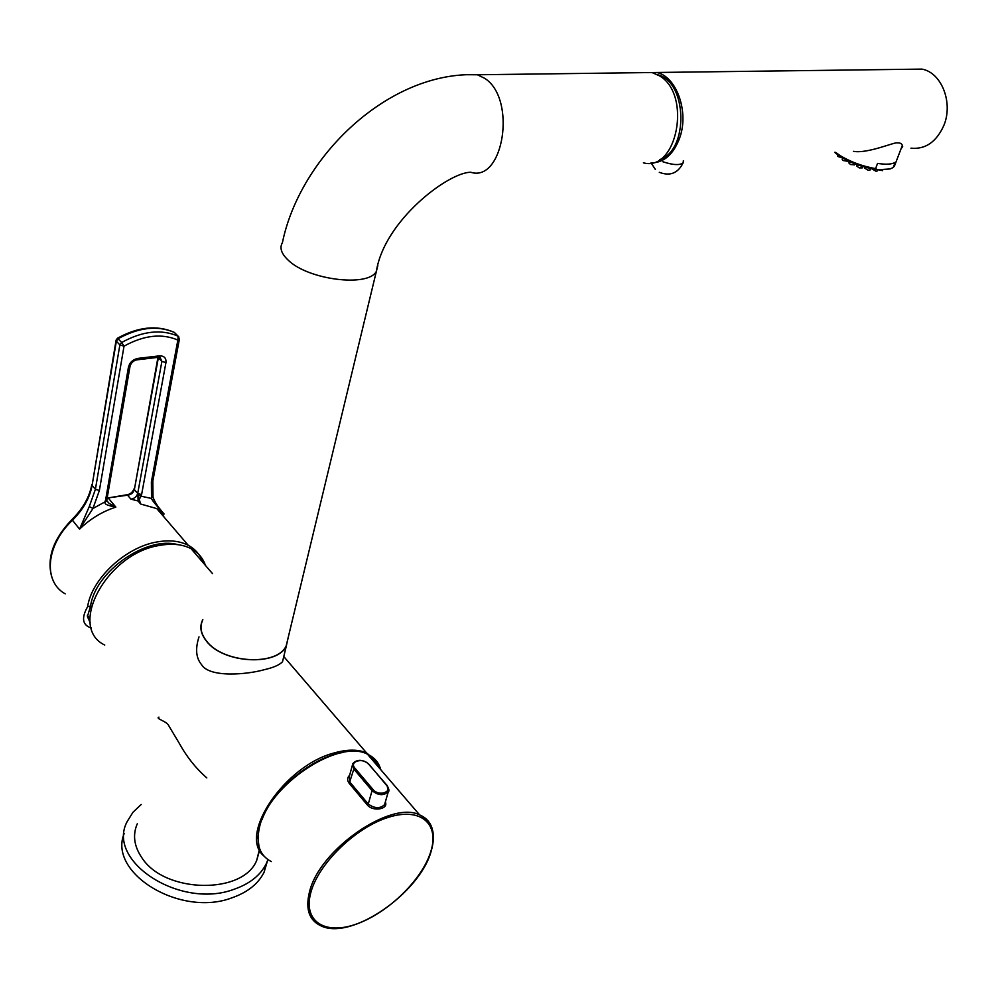 <?xml version="1.0" encoding="UTF-8"?>
<svg xmlns="http://www.w3.org/2000/svg" width="997" height="997" viewBox="0 0 997 997"><rect width="100%" height="100%" fill="white"/><g stroke="black" fill="none" stroke-linecap="round" stroke-linejoin="round"><path stroke-width="1.5" d="M159.308 508.408L164.131 514.028L156.803 508.607L140.627 504.008L137.935 495.06L138.072 500.282L137.387 500.818L130.881 499.111C134.396 498.637 136.664 496.755 137.698 493.465L134.371 489.564L158.361 357.661L161.888 361.413L137.698 493.465L141.599 494.599L141.113 496.207L137.922 495.048M137.387 500.818L138.072 500.282M140.627 504.008L137.96 500.868M154.074 499.671C155.071 502.7 158.423 507.485 164.131 514.028L162.262 512.072C155.557 504.607 151.968 500.07 151.507 498.463L141.113 496.207L138.907 499.883M152.828 495.883L151.507 498.463L151.382 481.875L177.865 340.077C161.875 333.172 143.929 335.191 124.027 346.158L99.376 490.487L92.933 508.52L79.573 529.12L72.445 520.235C83.249 509.504 89.805 497.877 92.11 485.365L95.4 489.328L89.281 506.513L79.573 529.12C90.341 518.789 102.442 511.449 115.851 507.124C107.614 505.604 104.074 504.008 105.221 502.314L128.451 367.12C129.76 362.36 132.925 359.456 137.935 358.397L159.395 355.867C164.144 355.767 166.325 358.01 165.938 362.596L141.599 494.599M116.113 340.102L116.362 341.148L118.169 338.693C138.882 327.315 157.601 325.221 174.325 332.387L177.89 336.089C161.178 328.935 142.434 331.066 121.684 342.482L117.496 338.22L116.113 340.102M151.382 481.875L152.828 481.04L153.015 496.693C152.915 496.905 154.385 502.6 162.262 512.072L156.803 508.607L188.283 545.334C179.672 540.885 169.191 539.776 156.828 541.994C125.56 547.179 91.712 578.709 87.611 606.712C81.193 618.128 82.415 625.219 91.3 627.96M188.283 545.334C195.375 549.16 200.16 554.781 202.665 562.171M87.611 606.712L90.577 606.089L87.424 616.582L90.204 622.776M90.577 606.089C95.139 571.455 146.721 535.638 177.827 544.661M104.76 645.059C67.048 627.101 106.966 553.111 159.707 545.409C172.032 543.178 182.476 544.275 191.075 548.686C198.129 552.475 202.927 558.046 205.432 565.399M199.014 636.859C195.175 648.711 195.985 657.933 201.469 664.525C209.283 677.985 247.144 674.608 264.454 669.66C273.477 667.579 279.496 664.949 282.525 661.746L283.509 657.621M263.931 856.037C237.747 835 285.067 765.085 334.593 752.847C347.442 749.258 358.085 749.27 366.522 752.872L376.841 761.459M206.815 777.909C195.823 768.326 186.539 756.598 178.924 742.715L169.054 726.227C167.122 720.993 154.847 718.7 158.959 717.117M259.644 850.142L256.728 860.286C243.393 894.708 164.617 893.698 141.798 857.644C134.022 846.129 132.514 834.838 137.287 823.771M141.213 804.467L132.975 812.268L127.292 821.341C105.483 860.785 180.021 909.688 233.896 889.336C249.636 883.89 260.404 875.378 266.199 863.813L264.068 872.25C258.273 883.853 247.53 892.39 231.815 897.873C180.208 917.514 107.539 872.849 124.239 833.392M267.931 859.613L266.199 863.813M267.433 860.997L264.068 872.25M202.815 619.598L202.553 620.122C199.375 626.839 200.684 633.855 206.466 641.158C223.253 663.666 277.827 666.457 286.376 645.744L282.525 661.746M288.183 637.594L286.376 645.744M202.703 620.159C199.537 626.851 200.846 633.843 206.616 641.133C223.328 663.553 277.702 666.332 286.226 645.695L288.046 638.167M641.146 72.669L652.013 72.532L659.478 75.834C692.142 94.528 676.951 172.344 643.401 162.823M659.565 159.607C688.852 150.921 687.631 81.866 657.721 74.787M645.807 72.619L656.687 72.482C676.265 76.308 688.964 111.053 680.004 136.988C673.785 154.199 664.102 162.847 650.954 162.935M910.897 69.242L921.876 69.105C941.542 72.432 953.456 102.778 943.823 125.522C936.37 141.998 925.415 149.55 910.946 148.179M901.001 148.914L902.671 146.547C902.248 143.867 900.416 142.646 897.163 142.883C894.92 141.823 867.24 153.974 853.457 151.32M349.648 775.23C347.143 777.61 347.006 780.339 349.224 783.393L367.345 805.015C373.152 812.069 388.88 809.053 385.303 802.049M367.345 805.015L368.267 804.043C374.598 808.604 380.019 808.829 384.543 804.704L385.004 803.096M352.352 765.36L349.274 776.626L350.146 782.433L368.267 804.043L372.068 790.633C378.312 795.618 383.72 795.955 388.307 791.68L387.085 785.437L368.965 764.562M178.974 337.098L178.127 336.201L177.865 340.077L179.423 338.93M99.376 490.487L95.4 489.328L119.864 344.937L124.027 346.158L121.684 342.482L119.864 344.937L116.362 341.148L92.11 485.365L116.038 340.525M117.472 338.232L117.496 338.22C138.159 326.792 157.115 324.848 174.325 332.387L178.139 336.201L179.348 339.366L152.915 480.616M173.665 332.088L174.562 332.5M107.04 498.699L108.586 498.413L115.851 507.124L109.097 503.398L106.816 500.706M835.523 152.304L840.122 155.582C850.69 161.963 862.505 166.3 875.59 168.63L877.771 169.752C859.975 167.01 845.606 161.202 834.651 152.354M877.771 169.752L890.109 168.954L893.237 167.496L894.907 164.841M893.237 167.496L895.219 162.312C892.066 164.343 886.183 164.704 877.559 163.408L875.59 168.63M885.274 169.266L884.252 169.328M882.519 170.562L877.883 169.752M877.136 170.911L876.064 171.297L871.814 168.842M870.032 169.976L868.1 170.25L864.623 168.082L864.947 167.222M862.081 167.857L859.202 167.895L856.685 165.976L857.146 164.729M854.279 164.829L850.478 164.505L848.883 162.96L849.407 161.564M847.612 161.252L843.013 160.505L842.216 159.395L842.689 158.112M842.415 157.95L837.717 156.417L837.792 154.934M683.381 160.629L683.169 162.748C679.904 165.465 673.125 165.141 662.855 161.751M107.651 497.964L127.566 495.197L130.881 499.111M126.469 494.774L127.566 495.197C131.081 494.724 133.349 492.854 134.371 489.564L157.95 357.362M106.853 500.706L109.097 503.398L106.829 500.843L92.933 508.52L89.281 506.513M51.694 576.777C46.61 557.946 53.377 538.854 72.008 519.487L72.445 520.235C45.874 545.309 42.946 581.587 65.191 593.838M158.648 507.523L160.33 509.741M160.866 510.551L163.969 516.969M467.369 74.725L477.376 74.763C389.329 70.725 300.172 156.155 282.425 242.62C279.372 247.779 281.279 253.599 288.133 260.092C308.148 280.02 368.554 287.41 376.368 271.346L377.838 265.638M652.013 72.532L477.376 74.763L484.704 78.327C516.92 98.653 503.597 182.8 470.783 172.269C448.638 172.07 384.381 220.424 376.368 271.346L286.226 645.695M378.735 767.316L374.735 760.449L368.504 755.414M342.619 752.536C312.248 757.072 272.729 789.724 262.024 819.634M380.767 769.684C378.81 762.481 374.386 757.334 367.469 754.218C338.519 738.341 267.844 785.486 259.394 827.747C255.78 844.285 259.743 855.563 271.309 861.595M309.406 892.265C305.356 908.903 309.058 920.032 320.486 925.615C350.695 941.405 419.749 893.138 431.115 851.388C436.374 833.467 432.548 821.316 419.625 814.91C391.086 800.055 318.953 849.718 309.406 892.265M431.975 828.033C429.944 821.877 425.831 817.503 419.625 814.91L367.469 754.218C337.958 737.954 267.869 785.025 259.307 827.161M430.779 851.65C439.739 823.709 420.697 806.872 388.07 817.44C355.568 827.56 318.305 863.701 310.79 892.664C302.776 921.789 325.421 935.547 357.063 923.82C388.618 912.504 422.267 879.454 430.779 851.65M349.224 783.393L353.823 769.073L372.068 790.633L373.115 789.624C378.623 796.591 392.843 792.154 386.662 785.449L368.79 764.051C362.497 759.228 357.175 759.078 352.838 763.615L353.823 769.073L354.857 768.064L373.115 789.624M368.354 764.051C363.02 757.321 348.888 761.446 354.857 768.064M386.662 785.449L387.085 785.437C389.054 789.188 389.466 791.269 388.307 791.68L385.054 802.934M105.296 500.756L106.829 499.858L106.829 500.843L106.729 500.033M128.451 367.12L130.021 366.348L106.916 499.397M137.935 358.397L136.751 359.867C133.374 360.64 131.13 362.796 130.021 366.348L130.096 365.936M159.395 355.867L158.199 357.325L137.1 359.83M158.585 357.275L160.031 357.287L161.888 361.413L165.938 362.596M87.387 615.386L89.917 619.012M191.075 548.686L212.523 573.649M283.771 656.562L366.522 752.872M259.382 849.606L256.728 860.286M656.687 72.482L921.876 69.105M259.257 827.385L257.887 837.717L259.046 846.827M165.838 543.539L168.032 544.362M107.14 498.101L126.931 494.761C130.146 494.3 132.526 492.331 134.047 488.854M72.021 519.474C82.838 508.732 89.431 497.142 91.799 484.704M902.422 145.188L894.284 166.487M882.956 169.415L882.47 170.699M877.572 169.739L877.073 171.06M870.543 168.58L869.97 170.113M862.579 166.536L862.031 168.007M854.666 163.795L854.23 164.966M651.128 162.935L655.365 169.453M659.304 172.319C670.109 176.407 678.06 173.216 683.169 162.748"/></g></svg>
